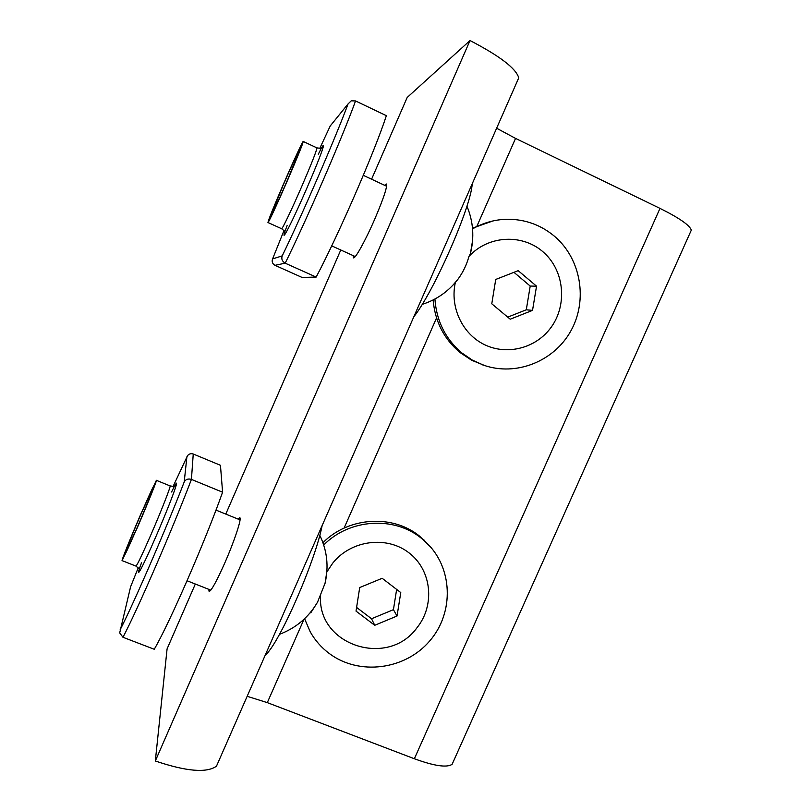 <?xml version="1.0" encoding="UTF-8"?>
<svg xmlns="http://www.w3.org/2000/svg" width="811" height="811" viewBox="0 0 811 811"><rect width="100%" height="100%" fill="white"/><g stroke="black" fill="none" stroke-linecap="round" stroke-linejoin="round"><path stroke-width="1.22" d="M247.162 696.304L267.306 702.63L414.36 758.751C434.209 765.99 446.79 767.855 452.102 764.337L453.339 761.59M195.329 584.021L167.086 648.881L155.327 760.982C186.266 771.464 206.653 773.197 216.476 766.182L218.909 760.647M496.626 128.229L515.543 138.407L659.992 208.386C679.263 217.977 689.705 225.225 691.317 230.131L690.435 232.098M371.59 179.201L407.183 97.472L470.005 40.55C499.738 55.959 515.989 68.388 518.756 77.836L516.992 81.84M208.762 589.333L209.137 591.523C211.529 590.56 216.79 580.94 224.931 562.641C234.673 540.44 242.175 517.408 239.711 517.732L238.029 519.07M353.211 255.637L353.444 257.827C354.975 259.429 365.447 240.593 374.712 219.234C383.552 198.502 387.455 186.763 386.421 184.016L384.566 185.273M155.327 760.982L470.005 40.55M225.782 514.083L340.772 249.981M271.087 216.081C276.45 206.298 302.827 145.007 301.145 146.264L299.705 148.636C293.339 160.831 268.542 218.564 270.002 217.804L271.087 216.081M413.823 316.797C433.865 291.666 471.09 207.008 472.195 183.864M472.61 240.401L470.4 253.64L468.91 256.55C466.67 264.741 463.051 272.263 458.053 279.106L453.156 284.925M275.01 265.329C272.81 264.092 271.898 262.298 272.273 259.936L272.597 258.912L282.198 255.891C281.204 258.942 282.198 261.375 285.188 263.18L275.01 265.329L302.067 277.443L316.158 277.078L285.188 263.18C306.102 221.048 342.789 136.491 355.542 100.939L386.36 115.679C374.743 151.576 338.146 235.677 316.158 277.078M282.198 255.891C301.854 215.604 335.47 138.073 348.051 103.94L351.214 100.838L355.542 100.939M330.493 125.411L319.777 148.362M288.128 178.917C297.86 156.259 302.898 143.78 303.233 141.469C302.979 140.445 292.781 162.545 283.009 185.192C273.388 207.565 268.37 220.004 267.954 222.528C268.147 223.613 278.021 202.334 288.128 178.917M283.292 184.847L270.002 217.804C270.175 218.757 278.903 199.932 287.804 179.302L301.145 146.264C300.922 145.351 291.93 164.815 283.292 184.847M485.069 365.68L471.698 360.277L459.796 352.359C443.87 338.816 434.98 321.349 433.125 299.958M472.499 228.134L492.926 220.947M472.57 228.874C483.417 222.711 495.004 219.497 507.311 219.254C525.204 219.223 540.998 224.951 554.704 236.447C581.082 258.973 587.965 300.242 570.944 330.756C554.136 361.392 516.11 376.588 483.711 365.224L472.266 360.064L461.854 352.947C445.503 339.018 436.521 321.044 434.909 299.026M469.022 256.367C488.567 234.947 523.45 233.497 544.171 252.87C565.135 271.959 567.487 307.156 549.574 329.347C534.196 348.75 506.257 355.37 484.339 344.584C462.371 333.919 449.75 307.187 455.356 282.461M518.188 270.661L495.734 279.45L491.78 303.79L510.22 319.199L532.533 310.38L536.537 286.171L518.188 270.661M507.818 317.101L526.288 309.802L530.212 286.06L514.002 272.364M530.212 286.06L536.537 286.171M526.288 309.802L532.533 310.38M322.94 542.701C348.456 516.881 392.423 514.093 419.399 536L430.56 546.969M323.721 544.992C349.409 518.817 393.862 515.918 421.112 538.048L425.461 541.738C452.923 566.828 454.616 612.386 429.668 641.004C405.094 669.937 358.999 675.918 329.195 653.443C321.359 647.563 315.033 640.345 310.218 631.81L304.581 618.722M327.37 571.187L332.642 563.26C350.869 540.055 386.938 535.382 409.2 553.001C431.736 570.275 435.233 605.158 417.026 627.694C387.617 668.71 315.773 644.735 320.69 594.402M382.163 578.294L359.709 587.539L356.019 611.109L374.733 625.291L397.035 616.015L400.776 592.577L382.163 578.294M356.688 607.49L371.529 618.752L393.426 609.669L396.63 589.506M393.426 609.669L397.035 616.015M371.529 618.752L374.733 625.291M124.174 555.859C125.462 555.9 156.787 482.322 154.374 484.988L154.202 485.16C151.789 487.867 122.096 557.664 124.134 555.89L124.174 555.859M265.187 655.268C278.943 644.198 315.195 561.759 322.129 525.589M326.934 570.893L325.069 583.251L317.557 602.147L310.937 612.579L309.934 613.045M130.53 587.083L119.693 632.904L122.968 637.274L154.262 649.266C169.894 622.351 205.447 540.684 222.589 492.196L220.45 465.291L193.251 454.018C190.92 453.278 189.004 453.846 187.513 455.701L173.118 486.387M120.129 629.812C133.967 602.908 166.61 527.606 184.209 481.967C185.689 479.321 188.091 478.47 191.426 479.402L222.589 492.196M137.11 528.164C147.653 503.803 157.486 479.311 156.371 480.315L141.327 512.917C131.159 536.385 121.021 561.506 122.116 560.634L137.11 528.164M141.094 513.758C132.092 534.52 123.16 556.66 124.134 555.89L137.363 527.211C146.659 505.76 155.357 484.106 154.374 484.988L141.094 513.758M267.306 702.63L303.973 619.3M344.107 528.073L436.551 317.953M477.05 225.914L515.543 138.407M414.36 758.751L659.992 208.386M348.051 103.94L330.097 126.141M283.972 230.598L272.597 258.912M318.287 154.283C328.668 133.207 322.575 151.992 307.257 187.229C290.52 225.985 277.859 249.646 287.114 225.58M284.448 231.034L281.589 228.712C282.005 229.898 292.102 208.772 302.199 185.415C311.9 162.798 316.807 150.288 316.908 147.876L316.868 147.855M184.209 481.967L186.905 456.775M138.225 567.842L130.753 586.404M171.587 492.003C183.215 467.683 173.088 497.062 155.864 536.679C141.753 569.342 133.896 583.261 141.53 562.763M193.251 454.018L191.426 479.402C173.128 527.667 137.495 609.791 122.968 637.274M135.924 566.088L135.995 566.108C137.475 564.628 142.584 553.872 151.322 533.841C161.865 509.551 171.415 484.998 170.046 485.901L173.666 486.458M216.476 766.182L518.756 77.836M452.102 764.337L691.317 230.131M386.624 186.236L363.318 175.338M355.259 256.57L331.709 245.865M422.166 304.389C436.673 299.766 448.635 291.342 458.053 279.106M470.4 253.64C474.486 237.42 473.33 221.585 466.923 206.136M303.233 141.469L316.908 147.876L320.629 148.372M267.954 222.528L281.569 228.702M483.711 365.224L481.481 364.544M425.461 541.738L423.717 539.66M240.066 519.902L215.969 510.089M210.819 590.144L187.067 580.757M279.491 634.324C295.954 628.059 308.646 617.333 317.557 602.147M325.069 583.251C328.891 566.504 327.127 550.507 319.777 535.28M138.853 568.572L135.995 566.108L122.116 560.634M156.401 480.335L170.046 485.901"/></g></svg>
